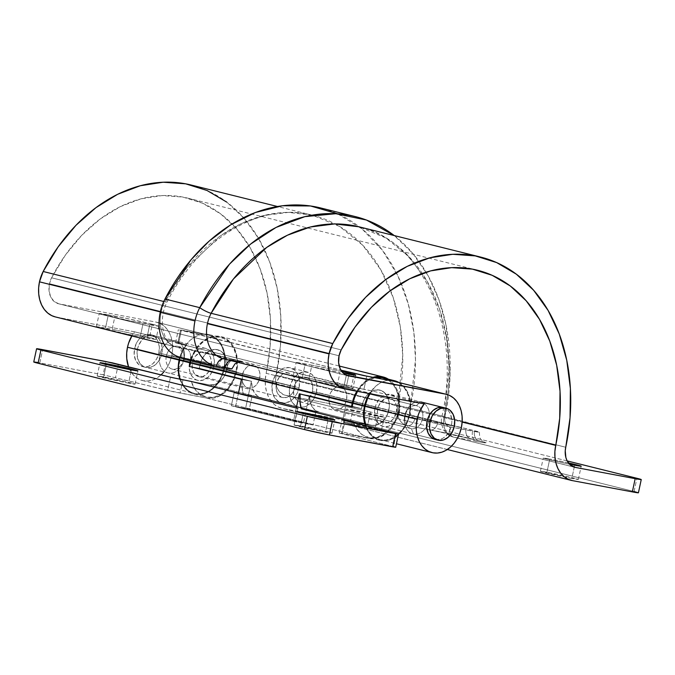 <?xml version="1.0" encoding="UTF-8"?>
<svg xmlns="http://www.w3.org/2000/svg" width="675" height="675" viewBox="0 0 675 675"><rect width="100%" height="100%" fill="white"/><g stroke="black" fill="none" stroke-linecap="round" stroke-linejoin="round"><path stroke-width="0.51" stroke-dasharray="3.38 2.53" d="M300.577 425.95A19.406 0.557 12.1 0 0 294.055 424.98A19.406 0.557 12.1 0 0 305.108 427.874A19.406 0.557 12.1 0 0 325.477 432.152L328.32 418.913L325.477 432.152L294.098 424.955L321.486 430.346L331.847 433.004L325.477 432.152A19.406 0.557 12.1 0 0 331.999 433.114A19.406 0.557 12.1 0 0 320.946 430.228A19.406 0.557 12.1 0 0 300.577 425.95L303.235 413.539L300.577 425.95M103.663 376.937A19.406 0.557 12.1 0 0 97.141 375.975A19.406 0.557 12.1 0 0 108.194 378.861A19.406 0.557 12.1 0 0 128.562 383.138L131.397 369.908L128.562 383.138L97.183 375.95L124.571 381.341L134.932 383.999L128.562 383.138A19.406 0.557 12.1 0 0 135.084 384.109A19.406 0.557 12.1 0 0 124.031 381.215A19.406 0.557 12.1 0 0 103.663 376.937L106.321 364.534L103.663 376.937M33.75 361.977A18.048 0.523 12.1 0 1 39.817 362.88L42.652 349.65L39.817 362.88L103.072 374.768L105.907 361.538L103.072 374.768L37.437 362.441M206.727 398.132A31.59 23.692 104 0 0 236.495 372.313A31.59 23.692 104 0 0 220.97 336.606A31.59 23.692 104 0 0 190.789 359.918L192.966 354.105L197.648 346.461L203.681 340.613L210.541 337.061L217.645 336.099L224.378 337.829L230.167 342.09L232.546 345.068L236.005 352.384L237.516 360.982L236.942 370.119L234.343 379.004L229.93 386.885L224.092 393.078L217.325 397.035L213.773 398.073L206.727 398.132L173.686 391.821L103.072 374.768L167.645 390.428L170.48 377.198L167.645 390.428L206.727 398.132L368.896 438.488L206.727 398.132M356.813 391.238A31.59 23.692 -76 0 1 372.971 377.333L369.208 378.886L362.686 383.636L356.813 391.238M388.378 379.198A31.59 23.692 -76 0 1 397.651 416.315A31.59 23.692 -76 0 1 368.896 438.488L342.259 433.485L372.381 438.801L379.493 437.4L386.26 433.434L389.323 430.591L392.099 427.25L396.512 419.369L399.111 410.476L399.684 401.338L399.187 396.925L396.672 388.884L392.335 382.455L388.378 379.198M293.465 421.141L235.55 406.721L238.368 393.567L235.55 406.721L245.531 408.603L251.395 381.257L199.268 368.28L200.028 364.753L362.197 405.118A18.048 13.542 -76 0 1 379.873 390.099A18.048 13.542 -76 0 1 388.741 410.501A18.048 13.542 -76 0 1 371.731 425.258L353.422 421.816L371.731 425.258L209.562 384.902L371.731 425.258L375.756 425.225L379.763 423.672L383.408 420.744L386.37 416.677L388.395 411.834L389.306 406.628L389.036 401.507L387.602 396.908L385.121 393.238L381.822 390.8L377.975 389.812L373.908 390.361L369.984 392.394L366.542 395.736L363.867 400.098L361.437 408.645L309.31 395.668L303.455 423.014L245.531 408.603L251.395 381.257L241.414 379.375L251.395 381.257L199.268 368.28L200.028 364.753L362.197 405.118L361.437 408.645L352.274 406.924L361.437 408.645L309.31 395.668L303.455 423.014L293.465 421.141L296.283 407.987L293.465 421.141L303.455 423.014L245.531 408.603L235.55 406.721L293.465 421.141M191.253 381.459L209.562 384.902A18.048 13.542 104 0 0 226.572 370.145A18.048 13.542 104 0 0 217.704 349.743A18.048 13.542 104 0 0 200.028 364.753L201.698 359.741L204.373 355.371L207.824 352.029L211.739 350.004L215.806 349.456L219.653 350.443L222.961 352.882L225.433 356.552L226.868 361.15L227.146 366.272L226.226 371.478L224.201 376.321L221.24 380.379L217.595 383.316L213.595 384.868L209.562 384.902L191.253 381.459L209.562 384.902L214.945 384.514L220.084 381.502L222.32 379.139L225.669 373.157L226.665 369.757A18.048 13.542 104 0 0 217.704 349.743A18.048 13.542 104 0 0 200.028 364.753L272.422 382.776A18.048 13.542 -76 0 1 290.098 367.757A18.048 13.542 -76 0 1 299.059 387.779L226.665 369.757L227.095 362.821L225.433 356.552L221.932 351.92L217.131 349.616L211.739 350.004L206.601 353.017L202.492 358.197L200.028 364.753A18.048 13.542 104 0 0 199.538 368.331L190.105 366.559A30.687 23.018 -76 0 1 190.704 362.998A30.687 23.018 -76 0 1 220.759 337.483A30.687 23.018 -76 0 1 235.98 371.512L224.395 368.626A30.687 23.018 104 0 0 209.174 334.598A30.687 23.018 104 0 0 179.862 357.193L183.305 348.967L186.511 344.174L190.299 340.158L194.527 337.07L199.041 335.036L203.648 334.133L208.187 334.387L212.482 335.787L216.363 338.293L219.687 341.803L222.311 346.174L224.159 351.253L225.138 356.83L225.222 362.694L224.395 368.626L235.98 371.512L232.892 380.565L227.88 388.327L221.451 394.014L214.228 397.094L206.921 397.246L200.239 394.47L194.847 389.028L191.253 381.459A30.687 23.018 -76 0 0 205.934 397.035A30.687 23.018 -76 0 0 235.98 371.512L236.798 365.58L236.722 359.707L235.744 354.13L233.896 349.059L231.272 344.68L227.948 341.179L224.066 338.673L219.772 337.264L215.232 337.011L210.625 337.922L206.111 339.955L201.884 343.043L198.096 347.06L194.889 351.852L192.4 357.235L190.704 362.998L190.046 362.838L190.704 362.998A30.687 23.018 -76 0 0 190.105 366.559L199.538 368.331L251.665 381.308A18.048 13.542 104 0 0 261.107 397.744A18.048 13.542 104 0 0 261.689 397.87L209.562 384.902A18.048 13.542 104 0 0 226.665 369.757L299.059 387.779A18.048 13.542 -76 0 1 281.382 402.789A18.048 13.542 -76 0 1 272.422 382.776L200.028 364.753A18.048 13.542 104 0 0 199.538 368.331L251.665 381.308L242.232 379.536L190.105 366.559L242.232 379.536L242.047 387.205L243.38 394.428A30.687 23.018 -76 0 1 242.232 379.536L251.665 381.308L252.121 387.214L254.121 392.31L257.437 396.006L261.689 397.87L209.562 384.902L191.253 381.459M304.197 409.565L315.841 411.758L252.138 395.896L238.418 393.323L252.138 395.896L249.294 409.134L313.006 424.988L295.026 421.605L231.323 405.751L249.294 409.134L231.323 405.751L234.157 392.521L231.323 405.751L295.026 421.605L313.006 424.988L249.294 409.134L252.138 395.896L315.841 411.758L313.006 424.988L315.841 411.758L304.197 409.565M395.668 447.297L395.229 447.103M393.517 446.648L339.297 433.088L342.259 433.485L345.018 420.635L342.259 433.485L339.23 433.038L393.517 446.648L396.352 433.417L393.517 446.648L395.685 447.289M118.353 364.23L115.518 377.46L118.353 364.23M189.287 366.407L199.268 368.28L189.287 366.407M182.933 379.89L180.09 393.12L182.933 379.89M344.233 420.441L341.398 433.671L344.233 420.441M299.329 393.795L309.31 395.668L299.329 393.795M297.869 408.375L295.026 421.605L297.869 408.375M180.394 357.337A40.61 30.468 104 0 0 181.693 357.615L216.439 366.263L181.693 357.615L190.257 359.227L181.693 357.615A9.028 5.965 -79.4 0 0 177.795 347.355A31.59 23.692 -76 0 1 176.782 347.136A31.59 23.692 -76 0 1 161.106 312.103L160.321 311.909L161.106 312.103A31.59 23.692 -76 0 1 164.801 301.767A171.475 128.63 -76 0 1 312.677 215.274A171.475 128.63 -76 0 1 397.769 405.447L276.142 375.182A171.475 128.63 104 0 0 191.05 185.001M152.322 324.219A27.076 0.785 -167.9 0 1 158.819 326.135A27.076 0.785 -167.9 0 1 149.723 324.785L146.888 338.023A27.076 0.785 12.1 0 0 155.984 339.373A27.076 0.785 12.1 0 0 149.487 337.449L152.322 324.219L123.938 317.908L99.276 313.504L129.035 320.718L158.608 325.991L152.322 324.219L149.487 337.449L155.917 339.407L126.2 333.956L96.441 326.734L121.103 331.138L149.487 337.449A27.076 0.785 12.1 0 0 112.134 329.366L114.969 316.136A27.076 0.785 -167.9 0 1 152.322 324.219M346.402 386.454L349.026 374.237L346.402 386.454L352.839 388.412L343.803 387.028A27.076 0.785 12.1 0 0 352.898 388.378A27.076 0.785 12.1 0 0 346.402 386.454A27.076 0.785 12.1 0 0 309.049 378.38L346.402 386.454M346.638 373.798L343.803 387.028L337.146 385.779L307.96 379.637L293.355 375.739L309.049 378.38L311.892 365.15L296.198 362.509L310.804 366.407L339.981 372.541A27.076 0.785 -167.9 0 1 311.555 366.576A27.076 0.785 -167.9 0 1 296.131 362.543A27.076 0.785 -167.9 0 1 305.227 363.892L302.392 377.131A27.076 0.785 12.1 0 0 293.296 375.773A27.076 0.785 12.1 0 0 308.72 379.814A27.076 0.785 12.1 0 0 337.146 385.779L339.981 372.541L337.146 385.779L343.803 387.028L346.638 373.798M546.927 472.255A19.406 0.557 12.1 0 0 540.405 471.285A19.406 0.557 12.1 0 0 551.467 474.179A19.406 0.557 12.1 0 0 571.835 478.448L574.67 465.218L571.835 478.448L540.456 471.26L567.844 476.651L578.205 479.309L571.835 478.448A19.406 0.557 12.1 0 0 578.357 479.419A19.406 0.557 12.1 0 0 567.304 476.525A19.406 0.557 12.1 0 0 546.927 472.255L549.762 459.017L546.927 472.255M569.506 464.206A19.406 0.557 -167.9 0 1 543.248 458.055A19.406 0.557 -167.9 0 1 549.762 459.017L543.915 458.047L545.746 458.873L569.506 464.206M350.013 423.242A19.406 0.557 12.1 0 0 343.491 422.272A19.406 0.557 12.1 0 0 354.544 425.166A19.406 0.557 12.1 0 0 374.92 429.443L377.755 416.213A19.406 0.557 -167.9 0 1 357.379 411.936A19.406 0.557 -167.9 0 1 346.326 409.042A19.406 0.557 -167.9 0 1 352.848 410.012L350.013 423.242L381.392 430.439L364.863 427.427L343.642 422.381L350.013 423.242L352.848 410.012L346.376 409.016L363.985 413.404L384.227 417.209L352.848 410.012A19.406 0.557 -167.9 0 1 373.216 414.29A19.406 0.557 -167.9 0 1 384.277 417.175A19.406 0.557 -167.9 0 1 377.755 416.213L374.92 429.443A19.406 0.557 12.1 0 0 381.434 430.414A19.406 0.557 12.1 0 0 370.381 427.52A19.406 0.557 12.1 0 0 350.013 423.242M161.089 374.861L156.71 378.101L152.297 380.093L147.791 380.978L143.345 380.734L139.151 379.358L135.354 376.903L132.106 373.477L128.52 366.761A30.012 22.511 104 0 0 142.391 380.523A30.012 22.511 104 0 0 171.771 355.565L172.572 349.76L172.496 344.022L171.534 338.563L169.737 333.602L167.164 329.324L163.915 325.898L160.118 323.443L155.925 322.068L59.003 303.86L347.439 375.646L59.003 303.86L54.194 301.556L50.692 296.916L49.039 290.655L49.469 283.711L339.052 355.784L49.469 283.711L51.578 277.805A18.048 13.542 104 0 0 49.469 283.711A18.048 13.542 104 0 0 58.43 303.733A18.048 13.542 104 0 0 59.003 303.86L155.925 322.068L208.052 335.045A30.012 22.511 -76 0 1 209.005 335.256A30.012 22.511 -76 0 1 223.898 368.533L171.771 355.565A30.012 22.511 104 0 0 156.887 322.279A30.012 22.511 104 0 0 155.925 322.068L208.052 335.045L179.55 329.974L340.875 370.128L181.415 330.041L178.58 343.271L186.705 344.798L134.578 331.822L56.168 317.09L177.795 347.355L227.07 357.775L242.544 362.011L224.125 358.889L345.752 389.154L224.125 358.889L232.689 360.501A29.514 0.852 12.1 0 0 235.524 359.876L227.07 357.775A9.028 6.767 104 0 0 222.953 358.627A9.028 6.767 -76 0 1 227.07 357.775A29.514 0.852 12.1 0 0 186.359 348.967A9.028 5.965 100.6 0 1 190.257 359.227A20.486 0.591 -167.9 0 1 218.523 365.344L190.257 359.227A9.028 5.965 -79.4 0 0 186.359 348.967L177.795 347.355A9.028 5.965 100.6 0 1 181.693 357.615M447.331 449.525L281.829 408.333A31.59 23.692 104 0 1 266.152 373.3L462.147 422.077L266.152 373.3A157.942 118.471 104 0 0 187.777 198.138A157.942 118.471 104 0 0 51.578 277.805L341.162 349.878L51.578 277.805L65.407 255.066L81.793 235.254L100.237 218.962L120.184 206.693L141.016 198.821L162.118 195.573L182.832 197.058L202.551 203.226L220.657 213.891L236.604 228.724L249.919 247.286L260.187 269.004L267.098 293.228L270.447 319.216L270.127 346.182L265.309 379.409L265.393 385.45L266.406 391.188L268.304 396.411L271.012 400.916L274.43 404.527L278.421 407.109L282.842 408.552L342.765 419.816L345.6 406.586L285.677 395.322L407.303 425.596A18.048 13.542 -76 0 1 406.721 425.469A18.048 13.542 -76 0 1 397.769 405.447L276.142 375.182A18.048 13.542 104 0 0 285.103 395.196A18.048 13.542 104 0 0 285.677 395.322L283.154 394.495L278.918 390.96L277.366 388.387L275.712 382.118L275.662 378.667L280.454 345.735L280.8 316.457L277.172 288.242L269.663 261.942L258.517 238.359L244.063 218.211L226.741 202.103M223.113 358.67A31.59 23.692 104 0 0 224.125 358.889A9.028 5.965 100.6 0 0 223.898 358.838A9.028 5.965 100.6 0 0 223.754 358.813M213.916 366.66A16.47 12.353 -76 0 1 197.783 380.354A16.47 12.353 -76 0 1 189.607 362.087L137.489 349.118A16.47 12.353 104 0 0 145.657 367.386A16.47 12.353 104 0 0 161.789 353.683L213.916 366.66L161.789 353.683A16.47 12.353 104 0 0 153.613 335.416A16.47 12.353 104 0 0 137.489 349.118L189.607 362.087A16.47 12.353 -76 0 1 205.74 348.393A16.47 12.353 -76 0 1 213.916 366.66L211.663 372.642L207.917 377.376L203.226 380.118L198.307 380.472L196.003 379.721L192.139 376.49L189.743 371.419L189.169 365.276L190.519 358.99L193.573 353.531L197.876 349.718L202.778 348.14L205.208 348.275L209.596 350.376L212.794 354.603L214.312 360.323L213.916 366.66M391.07 394.521L443.197 407.489A16.47 12.353 -76 0 1 451.373 425.756L399.246 412.779A16.47 12.353 104 0 0 391.07 394.521A16.47 12.353 104 0 0 374.946 408.215L427.073 421.192L374.946 408.215A16.47 12.353 104 0 0 383.122 426.482A16.47 12.353 104 0 0 399.246 412.779L451.373 425.756A16.47 12.353 -76 0 1 436.717 439.695M163.915 371.925L167.687 366.466L170.125 361.201L171.771 355.565L223.898 368.533A30.012 22.511 -76 0 1 194.518 393.491A30.012 22.511 -76 0 1 179.626 360.214L179.128 360.087L179.626 360.214A30.012 22.511 -76 0 1 186.705 344.798L134.578 331.822A30.012 22.511 104 0 0 131.811 335.948L134.578 331.822L56.168 317.09L177.795 347.355A31.59 23.692 -76 0 1 176.597 347.093A31.59 23.692 -76 0 1 161.106 312.103A31.59 23.692 -76 0 1 164.801 301.767L163.772 301.506L164.801 301.767A9.028 1.806 -152.6 0 0 167.214 301.7A9.028 1.806 -152.6 0 0 164.987 299A9.028 1.806 27.4 0 1 167.214 301.7A9.028 1.806 27.4 0 1 164.801 301.767L187.144 267.41L220.379 235.879L241.118 223.67L264.043 215.468L288.293 212.397L312.677 215.274L339.576 226.454L362.779 245.278L380.877 269.907L393.314 297.953L400.343 327.08L402.747 355.43L397.769 405.447L410.214 408.139A9.028 6.767 104 0 0 414.695 418.154A9.028 6.767 104 0 0 414.982 418.213L466.087 428.617L478.752 432.177L449.736 426.862L414.982 418.213L449.736 426.862A9.028 6.767 -76 0 1 449.449 426.802A9.028 6.767 -76 0 1 444.968 416.787L410.214 408.139A180.503 135.397 104 0 0 320.65 207.959M398.486 434.025L394.166 437.197L389.762 439.189L385.248 440.075L380.81 439.83L376.608 438.455L372.811 436.008L369.571 432.574L365.977 425.858A30.012 22.511 104 0 0 379.848 439.619A30.012 22.511 104 0 0 409.236 414.661L461.362 427.629L409.236 414.661A30.012 22.511 104 0 0 394.343 381.383M55.156 316.87A31.59 23.692 104 0 0 56.168 317.09L55.232 316.887M369.681 394.352L372.043 390.926L424.17 403.895L372.043 390.926L352.721 387.011L175.568 342.807L186.705 344.798L184.343 348.224L180.765 356.012L178.824 366.019L178.9 371.756L179.862 377.207L181.659 382.168L184.233 386.446L187.481 389.88L191.278 392.327L195.472 393.702L199.91 393.955L204.424 393.061L208.837 391.07L212.971 388.058L216.675 384.126L219.805 379.443L222.244 374.178L223.898 368.533L224.699 362.737L224.623 356.991L223.661 351.54L221.864 346.579L219.291 342.301L216.042 338.867L212.245 336.42L208.052 335.045L181.415 330.041L178.58 343.271L175.551 342.824L177.711 343.457L180.546 330.227L177.711 343.457L363.918 389.399L366.753 376.161L363.918 389.399L372.043 390.926A30.012 22.511 104 0 0 370.06 393.727M341.736 371.436L311.892 365.15A27.076 0.785 -167.9 0 1 341.736 371.436M442.673 407.371L420.373 401.827L416.34 405.7A11.737 8.8 104 0 0 405.228 415.538A11.737 8.8 104 0 0 411.421 428.633L413.471 434.025A16.47 12.353 -76 0 1 404.772 415.64A16.47 12.353 -76 0 1 420.373 401.827L444.977 408.13L448.841 411.353L450.25 413.707L451.769 419.42L451.811 422.575L451.373 425.756L449.128 431.747L445.373 436.472L443.104 438.126L440.682 439.222L435.772 439.568M137.489 349.118L138.392 346.022L141.446 340.554L145.758 336.749L150.652 335.163L155.393 336.057L159.258 339.289L161.654 344.36L162.228 350.502L160.878 356.78L157.823 362.247L153.52 366.052L148.618 367.639L143.885 366.744L140.012 363.521L137.616 358.442L137.042 352.299L137.489 349.118M337.635 213.815L362.112 229.011L382.497 250.358L397.938 276.024L408.265 303.969L413.868 332.345L415.479 359.716L410.214 408.139L397.769 405.447A18.048 13.542 104 0 0 406.721 425.469A18.048 13.542 104 0 0 407.303 425.596A9.028 5.965 -79.4 0 0 407.523 425.638A9.028 5.965 -79.4 0 0 414.982 418.213A9.028 6.767 -76 0 1 410.214 408.139L444.968 416.787A9.028 6.767 104 0 0 449.736 426.862A9.028 5.965 -79.4 0 0 453.634 437.122L574.113 467.108L453.634 437.122A18.048 13.542 -76 0 1 453.06 436.995A18.048 13.542 -76 0 1 444.099 416.981L441.931 416.34L444.968 416.787L450.141 374.186L446.04 325.223L439.02 299.978L428.077 275.687L413.066 253.741L394.242 235.575A180.503 135.397 -76 0 1 444.968 416.787L565.726 447.247L444.099 416.981A171.475 128.63 104 0 0 359.007 226.8L385.906 237.988L409.109 256.812L427.207 281.433L439.644 309.479L446.673 338.605L449.077 366.955L444.099 416.981A18.048 13.542 104 0 0 453.06 436.995A18.048 13.542 104 0 0 453.634 437.122L483.359 442.623L486.16 442.724L479.309 440.792L445.424 432.953L407.303 425.596L285.677 395.322L348.418 407.126L370.499 411.969L367.664 425.199L345.583 420.356L282.842 408.552L572.425 480.625L282.842 408.552A31.59 23.692 104 0 1 281.829 408.333M634.078 491.51L367.664 425.199L634.078 491.51L636.922 478.28L634.078 491.51A18.048 0.523 12.1 0 1 638.415 492.792M567.177 460.924L370.499 411.969L567.177 460.924M568.409 462.907L549.762 459.017A19.406 0.557 -167.9 0 1 568.409 462.907M354.299 373.469L351.464 386.699L354.299 373.469M394.419 381.4L397.583 382.548L401.38 384.995L404.62 388.429L407.194 392.707L408.999 397.668L409.953 403.118L410.037 408.856L409.236 414.661L407.582 420.306L405.143 425.571L401.38 431.03M399.246 412.779L399.642 406.451L398.132 400.731L394.934 396.503L390.547 394.402L385.636 394.757L380.945 397.499L378.911 399.659L375.848 405.118L374.507 411.404L375.072 417.547L376.059 420.272L379.257 424.499L383.645 426.6L388.555 426.246L393.247 423.495L397.001 418.77L399.246 412.779M302.392 377.131L305.227 363.892L311.892 365.15L309.049 378.38L302.392 377.131M105.477 328.118A27.076 0.785 12.1 0 0 96.382 326.767A27.076 0.785 12.1 0 0 111.805 330.801A27.076 0.785 12.1 0 0 140.223 336.766L143.066 323.536A27.076 0.785 -167.9 0 1 114.64 317.571A27.076 0.785 -167.9 0 1 99.217 313.538A27.076 0.785 -167.9 0 1 108.312 314.887L105.477 328.118L108.312 314.887L114.969 316.136L112.134 329.366L105.477 328.118M146.888 338.023L149.723 324.785L143.066 323.536L140.223 336.766L146.888 338.023M370.499 411.969L367.664 425.199A18.048 0.523 12.1 0 0 342.765 419.816L345.6 406.586A18.048 0.523 -167.9 0 1 370.499 411.969M231.846 368.93L218.523 365.344L226.977 367.445A9.028 6.767 -76 0 1 235.524 359.876A9.028 6.767 104 0 0 226.977 367.445A20.486 0.591 -167.9 0 1 231.896 368.904M222.674 358.805A9.028 6.767 104 0 0 218.523 365.344A9.028 6.767 -76 0 1 222.674 358.805M230.614 360.534A9.028 5.965 100.6 0 1 232.445 360.442A9.028 5.965 -79.4 0 0 230.614 360.534M232.689 360.501A9.028 5.965 -79.4 0 0 232.47 360.45L223.898 358.838M453.634 437.122A9.028 5.965 100.6 0 1 449.736 426.862L472.576 431.156A9.028 5.965 -79.4 0 0 476.474 441.416L453.634 437.122M414.982 418.213A9.028 5.965 100.6 0 1 407.523 425.638A9.028 5.965 100.6 0 1 407.303 425.596L430.135 429.882A9.028 5.965 -79.4 0 0 430.363 429.933A9.028 5.965 -79.4 0 0 437.822 422.508L414.982 418.213M430.135 429.882A29.514 0.852 -167.9 0 1 470.855 438.691L479.309 440.792A29.514 0.852 -167.9 0 1 476.474 441.416A9.028 5.965 100.6 0 1 472.576 431.156A20.486 0.591 12.1 0 0 479.452 432.177A20.486 0.591 12.1 0 0 474.542 430.726A9.028 6.767 104 0 0 478.988 440.724A9.028 6.767 -76 0 1 474.542 430.726L466.087 428.617A20.486 0.591 12.1 0 0 437.822 422.508A9.028 5.965 100.6 0 1 430.388 429.941M470.534 438.623A9.028 6.767 -76 0 1 466.087 428.617A9.028 6.767 104 0 0 470.559 438.623A9.028 6.767 104 0 0 470.855 438.691M479.309 440.792A9.028 6.767 -76 0 1 479.014 440.733L430.363 429.933L406.721 425.469L285.103 395.196M184.089 359.235L183.634 359.336A11.737 8.8 -76 0 1 172.513 369.174A11.737 8.8 -76 0 1 166.32 356.079L159.781 354.67A16.47 12.353 104 0 0 168.48 373.047A16.47 12.353 104 0 0 184.089 359.235A16.47 12.353 -76 0 1 167.957 372.938A16.47 12.353 -76 0 1 159.781 354.67L134.587 348.393A16.47 12.353 104 0 0 142.762 366.66A16.47 12.353 104 0 0 158.895 352.966L184.089 359.235L158.895 352.966L159.292 346.629L157.773 340.909L156.364 338.563L152.499 335.34L147.757 334.446L142.855 336.023L138.552 339.837L136.831 342.411L134.587 348.393L134.19 354.729L135.709 360.45L138.898 364.677L143.286 366.778L148.205 366.424L152.896 363.682L156.642 358.948L158.895 352.966A16.47 12.353 104 0 0 150.719 334.699A16.47 12.353 104 0 0 134.587 348.393L159.781 354.67A16.47 12.353 -76 0 1 175.913 340.968A16.47 12.353 -76 0 1 184.089 359.235A16.47 12.353 104 0 0 175.382 340.85A16.47 12.353 104 0 0 159.781 354.67L166.32 356.079A11.737 8.8 104 0 0 172.142 369.09A11.737 8.8 104 0 0 183.634 359.336L259.647 378.253A11.737 8.8 -76 0 1 248.155 388.015A11.737 8.8 -76 0 1 242.333 374.996L166.32 356.079L242.333 374.996A11.737 8.8 -76 0 1 253.825 365.243A11.737 8.8 -76 0 1 259.647 378.253L183.634 359.336A11.737 8.8 104 0 0 177.812 346.326A11.737 8.8 104 0 0 166.32 356.079A11.737 8.8 -76 0 1 177.432 346.241A11.737 8.8 -76 0 1 183.634 359.336L184.089 359.235M242.333 374.996L243.937 370.735L246.611 367.369L249.953 365.411L253.446 365.158L256.576 366.652L257.842 367.993L259.554 371.604L259.959 375.983L258.998 380.455L256.821 384.353L253.758 387.062L250.265 388.192L246.89 387.56L244.139 385.256L242.426 381.645L242.333 374.996M416.34 405.7L340.327 386.783A11.737 8.8 104 0 0 329.265 396.368A11.737 8.8 104 0 0 335.036 409.632A11.737 8.8 104 0 0 335.407 409.717L411.421 428.633A11.737 8.8 -76 0 1 411.05 428.549A11.737 8.8 -76 0 1 405.278 415.294A11.737 8.8 -76 0 1 416.34 405.7A11.737 8.8 -76 0 1 416.711 405.785A11.737 8.8 -76 0 1 422.483 419.04A11.737 8.8 -76 0 1 411.421 428.633L335.407 409.717A11.737 8.8 104 0 0 346.469 400.123A11.737 8.8 104 0 0 340.698 386.859A11.737 8.8 104 0 0 340.327 386.783L416.34 405.7L420.373 401.827A16.47 12.353 104 0 0 404.848 415.285A16.47 12.353 104 0 0 412.948 433.907A16.47 12.353 104 0 0 413.471 434.025L438.666 440.294L413.471 434.025A16.47 12.353 104 0 0 428.996 420.559A16.47 12.353 104 0 0 420.896 401.937A16.47 12.353 104 0 0 420.373 401.827A16.47 12.353 -76 0 1 429.072 420.204A16.47 12.353 -76 0 1 413.471 434.025L411.421 428.633A11.737 8.8 104 0 0 422.542 418.795A11.737 8.8 104 0 0 416.34 405.7M335.407 409.717L338.909 409.463L342.25 407.506L344.925 404.139L346.52 399.878L346.807 395.364L345.727 391.289L343.448 388.277L340.327 386.783L336.825 387.028L333.484 388.986L330.809 392.352L329.214 396.622L328.927 401.136L330.007 405.202L332.286 408.223L335.407 409.717M295.059 387.028A12.631 9.475 -76 0 1 282.69 397.533A12.631 9.475 -76 0 1 276.421 383.527L192.443 362.618A12.631 9.475 104 0 0 198.712 376.633A12.631 9.475 104 0 0 211.081 366.128L295.059 387.028L211.081 366.128A12.631 9.475 104 0 0 204.812 352.114A12.631 9.475 104 0 0 192.443 362.618L276.421 383.527A12.631 9.475 -76 0 1 288.79 373.013A12.631 9.475 -76 0 1 295.059 387.028L295.363 382.168L294.207 377.781L291.752 374.532L290.157 373.503L286.521 372.819L282.766 374.034L279.458 376.954L277.113 381.147L276.083 385.965L276.522 390.682L278.362 394.571L281.323 397.043L283.095 397.626L286.858 397.356L290.461 395.246L293.338 391.618L295.059 387.028M219.063 381.704L222.708 374.397L224.395 368.626A30.687 23.018 104 0 1 194.349 394.149A30.687 23.018 104 0 1 179.904 379.299L183.836 386.944L187.161 390.454L191.042 392.96L195.328 394.369L199.876 394.622L204.483 393.711L208.988 391.677L213.224 388.589L218.253 382.911M211.081 366.128L209.36 370.718L206.482 374.347L202.88 376.456L199.117 376.726L195.75 375.114L193.295 371.866L192.105 365.065L193.134 360.248L195.48 356.054L200.644 352.291L204.407 352.021L207.773 353.632L210.229 356.881L211.385 361.268L211.081 366.128M238.444 393.204L261.689 397.87L238.444 393.204M299.059 387.779L296.595 394.335L292.486 399.516L289.997 401.33L284.631 403.068L279.433 402.089L275.198 398.554L272.565 392.993L271.941 386.26L273.417 379.375L276.767 373.393L281.483 369.217L284.141 368.018L289.524 367.63L294.334 369.934L297.835 374.566L299.489 380.835L299.059 387.779M300.147 393.947A30.687 23.018 104 0 0 300.147 393.998L309.58 395.719L361.707 408.696A18.048 13.542 -76 0 1 362.197 405.118L289.803 387.096A18.048 13.542 104 0 0 298.755 407.118A18.048 13.542 104 0 0 316.432 392.099L388.825 410.122A18.048 13.542 -76 0 1 371.731 425.258L319.604 412.282A18.048 13.542 -76 0 1 319.03 412.163A18.048 13.542 -76 0 1 309.58 395.719L361.707 408.696A18.048 13.542 -76 0 1 362.197 405.118L363.192 401.718L366.542 395.736L368.769 393.373L373.908 390.361L379.291 389.973L381.822 390.8L386.058 394.335L387.602 396.908L389.264 403.177L389.306 406.628L387.838 413.513L386.37 416.677L382.252 421.858L379.763 423.672L374.397 425.41L371.731 425.258L353.422 421.816L371.731 425.258L319.604 412.282L301.295 408.848L319.604 412.282L315.352 410.425L312.036 406.73L310.036 401.625L309.58 395.719L300.147 393.947L352.274 406.924L361.707 408.696L352.274 406.924L300.147 393.947M409.733 414.754A30.687 23.018 -76 0 1 379.688 440.277A30.687 23.018 -76 0 1 365.327 425.697L369.174 433.072L372.49 436.582L376.372 439.087L380.666 440.488L385.206 440.741L389.821 439.838L394.327 437.797L398.554 434.717L402.342 430.701L405.548 425.908L408.046 420.525L409.733 414.754L398.149 411.868L409.733 414.754L410.552 408.822L410.468 402.95L409.489 397.373L407.649 392.302L405.017 387.931L399.009 382.539A30.687 23.018 -76 0 1 409.733 414.754M382.919 377.84A30.687 23.018 104 0 1 398.149 411.868L395.052 420.93L390.049 428.684L383.619 434.379L376.397 437.451L369.09 437.611L362.407 434.827L357.007 429.393L353.742 422.812A30.687 23.018 104 0 0 368.103 437.392A30.687 23.018 104 0 0 398.149 411.868L398.967 405.937L398.891 400.073L397.904 394.495L396.065 389.416L393.432 385.045L390.116 381.535L386.235 379.029M312.441 391.348A12.631 9.475 104 0 0 306.172 377.342A12.631 9.475 104 0 0 293.794 387.847L377.772 408.746A12.631 9.475 -76 0 1 390.15 398.242A12.631 9.475 -76 0 1 396.419 412.248L312.441 391.348L396.419 412.248A12.631 9.475 -76 0 1 384.041 422.761A12.631 9.475 -76 0 1 377.772 408.746L293.794 387.847A12.631 9.475 104 0 0 300.063 401.861A12.631 9.475 104 0 0 312.441 391.348L309.395 397.913L306.096 400.84L302.341 402.055L298.704 401.372L295.734 398.891L293.895 395.002L293.456 390.293L294.494 385.476L296.84 381.282L300.139 378.354L301.995 377.519L305.767 377.249L309.133 378.861L311.58 382.109L312.744 386.488L312.441 391.348M374.962 377.705L368.28 380.32L364.053 383.4L357.539 391.373A30.687 23.018 104 0 1 374.962 377.705M362.197 405.118A18.048 13.542 -76 0 1 379.873 390.099A18.048 13.542 -76 0 1 388.825 410.122L316.432 392.099A18.048 13.542 104 0 0 307.479 372.085A18.048 13.542 104 0 0 289.803 387.096L362.197 405.118M388.657 380.278A30.687 23.018 -76 0 0 369.512 393.626L375.637 386.286L379.865 383.198L384.37 381.164L388.986 380.253M396.419 412.248L396.723 407.396L395.558 403.009L393.112 399.76L389.745 398.149L385.973 398.419L380.818 402.182L378.473 406.375L377.435 411.193L377.873 415.901L379.713 419.791L382.683 422.272L386.319 422.955L390.074 421.74L393.373 418.821L396.419 412.248M316.432 392.099L316.862 385.163L315.208 378.894L311.707 374.262L309.42 372.786L304.231 371.807L298.865 373.537L294.148 377.713L290.79 383.704L289.313 390.589L289.946 397.322L292.57 402.874L296.806 406.418L299.337 407.244L304.72 406.856L309.859 403.844L313.968 398.663L316.432 392.099M294.055 424.98L296.89 411.75M97.141 375.975L99.976 362.745M220.97 336.606L339.204 366.027M307.479 372.085L290.098 367.757M135.084 384.109L137.919 370.879M331.999 433.114L334.834 419.884M339.23 433.038L342.065 419.799M158.819 326.135L155.984 339.373M355.733 375.148L352.898 388.378M540.405 471.285L543.248 458.055M343.491 422.272L346.326 409.042M197.783 380.354L145.657 367.386M435.24 439.459L383.122 426.482M156.887 322.279L209.005 335.256M142.391 380.523L194.518 393.491M379.848 439.619L396.444 443.753M163.991 343.955L176.782 347.136C162.776 344.073 157.722 319.756 167.214 301.708C199.64 237.288 262.119 201.386 312.677 215.274L277.442 206.499M205.74 348.393L153.613 335.416M348.013 375.798L58.43 303.733M187.777 198.138L477.368 270.211M359.007 226.8C421.715 239.794 462.367 328.784 441.931 416.34C439.636 423.773 444.15 434.945 453.06 436.995L574.687 467.269M381.434 430.414L384.277 417.175M578.357 479.419L581.192 466.189M293.296 375.773L296.131 362.543M96.382 326.767L99.217 313.538M414.695 418.154L449.449 426.802M237.71 362.298L240.739 361.834L232.47 360.45M479.452 432.177C479.436 440.311 481.427 439.147 482.22 440.733L484.625 442.252L479.014 440.733M175.551 342.824L178.386 329.586M172.142 369.09L248.155 388.015M142.762 366.66L167.957 372.938M150.719 334.699L175.913 340.968M177.812 346.326L253.825 365.243M411.05 428.549L335.036 409.632M435.198 439.442L412.948 433.907M416.711 405.785L340.698 386.859M209.174 334.598L220.759 337.483M282.69 397.533L198.712 376.633M288.79 373.013L204.812 352.114M194.349 394.149L205.934 397.035M261.107 397.744L281.382 402.789M379.688 440.277L368.103 437.392M306.172 377.342L390.15 398.242M319.03 412.163L298.755 407.118M300.063 401.861L384.041 422.761"/><path stroke-width="1.01" d="M303.413 412.72L303.235 413.539L303.413 412.72L296.941 411.725L301.548 413.125L328.32 418.913A19.406 0.557 -167.9 0 1 307.943 414.644A19.406 0.557 -167.9 0 1 296.89 411.75A19.406 0.557 -167.9 0 1 303.413 412.72A19.406 0.557 -167.9 0 1 323.781 416.99A19.406 0.557 -167.9 0 1 334.834 419.884A19.406 0.557 -167.9 0 1 328.32 418.913L334.792 419.909L330.176 418.508L303.413 412.72M106.498 363.707L106.321 364.534L106.498 363.707L100.018 362.711L104.633 364.12L131.397 369.908A19.406 0.557 -167.9 0 1 111.029 365.631A19.406 0.557 -167.9 0 1 99.976 362.745A19.406 0.557 -167.9 0 1 106.498 363.707A19.406 0.557 -167.9 0 1 126.866 367.985A19.406 0.557 -167.9 0 1 137.919 370.879A19.406 0.557 -167.9 0 1 131.397 369.908L137.877 370.904L133.262 369.503L106.498 363.707M398.52 434.059L395.685 447.289L392.656 446.833L395.491 433.603L398.52 434.059L342.065 419.799L353.422 421.816L343.229 420.188L398.452 434.008L329.417 421.175L307.336 416.332L304.501 429.562L326.582 434.405L392.656 446.833L395.491 433.603L332.235 421.715L329.4 434.945L395.618 447.238M105.907 361.538L42.652 349.65L112.312 362.838L171.737 377.502L191.253 381.459L170.48 377.198L105.907 361.538M190.038 362.88L352.207 403.237A31.59 23.692 -76 0 1 356.813 391.238L353.43 398.756L351.456 406.763L299.329 393.795L296.283 407.987L299.329 393.795L351.456 406.763L352.207 403.237L190.038 362.88L189.287 366.407L190.038 362.88A31.59 23.692 104 0 1 190.789 359.918L190.038 362.88M372.971 377.333A31.59 23.692 -76 0 1 383.138 376.962A31.59 23.692 -76 0 1 388.378 379.198L383.265 376.996L379.814 376.464L372.71 377.418M238.368 393.567L241.414 379.375L189.287 366.407L241.414 379.375L238.368 393.567M307.336 416.332L40.922 350.03L36.627 348.722L42.652 349.65A18.048 0.523 -167.9 0 0 36.585 348.747A18.048 0.523 -167.9 0 0 40.922 350.03L307.336 416.332L304.501 429.562L38.078 363.26L40.922 350.03L38.078 363.26L304.501 429.562A18.048 0.523 12.1 0 0 329.4 434.945L332.235 421.715A18.048 0.523 -167.9 0 1 307.336 416.332M297.869 408.375L234.157 392.521L297.869 408.375M238.418 393.323L234.157 392.521L238.418 393.323M37.437 362.441L33.792 361.952L38.078 363.26A18.048 0.523 12.1 0 1 33.75 361.977L36.585 348.747M395.229 447.103L393.517 446.648M352.274 406.924L351.456 406.763L352.274 406.924A30.687 23.018 104 0 1 352.873 403.363A30.687 23.018 104 0 0 352.274 406.924M355.396 216.608L320.65 207.959A180.503 135.397 104 0 0 164.987 299A40.61 30.468 104 0 0 160.237 312.297A40.61 30.468 104 0 0 180.394 357.337L215.148 365.985A40.61 30.468 -76 0 1 194.991 320.946L160.237 312.297L194.991 320.946A40.61 30.468 -76 0 1 199.741 307.648A180.503 135.397 -76 0 1 355.396 216.608A180.503 135.397 -76 0 1 394.242 235.575L366.424 220.025L335.829 213.713L304.957 216.624L276.05 227.441L250.644 244.046L229.483 264.17L199.741 307.648L164.987 299L199.741 307.648A9.028 1.806 -152.6 0 0 211.132 313.293L332.758 343.567L329.062 353.902L207.444 323.637A31.59 23.692 104 0 0 223.113 358.67L344.739 388.935A31.59 23.692 -76 0 1 329.062 353.902L328.219 360.011L328.303 366.052L329.316 371.798L331.214 377.021L333.923 381.518L337.34 385.13L341.331 387.712L345.752 389.154A31.59 23.692 -76 0 1 344.739 388.935M223.113 358.67L223.898 358.838A9.028 5.965 -79.4 0 0 216.439 366.263L225.011 367.875L216.439 366.263A40.61 30.468 -76 0 1 215.148 365.985M341.736 371.436A27.076 0.785 -167.9 0 1 349.237 373.224L349.026 374.237L349.237 373.224A27.076 0.785 -167.9 0 1 355.733 375.148A27.076 0.785 -167.9 0 1 346.638 373.798L355.523 374.996L341.069 371.284M574.67 465.218A19.406 0.557 -167.9 0 1 569.506 464.206L581.04 466.079L568.409 462.907A19.406 0.557 -167.9 0 1 581.192 466.189A19.406 0.557 -167.9 0 1 574.67 465.218M394.419 381.4L366.753 376.161L340.875 370.128L363.757 375.578L393.382 381.173L445.508 394.141A30.012 22.511 -76 0 1 446.47 394.352L394.343 381.383A30.012 22.511 104 0 0 393.382 381.173L445.508 394.141L346.064 375.098L343.777 373.629L340.276 368.989L338.622 362.728L339.052 355.784A18.048 13.542 -76 0 1 341.162 349.878L354.991 327.139L371.377 307.327L389.821 291.035L409.767 278.767L430.599 270.894L451.702 267.646L472.424 269.131L492.134 275.299L510.241 285.955L526.188 300.797L539.502 319.359L549.771 341.077L556.681 365.302L560.031 391.289L559.71 418.247L554.892 451.482L554.977 457.523L555.989 463.261L557.888 468.484L560.596 472.989L564.013 476.601L568.004 479.174L572.425 480.625L632.348 491.889L635.183 478.659L575.26 467.395L570.451 465.092L566.949 460.46L565.869 457.473L565.245 450.74L570.046 417.8L570.383 388.53L566.755 360.315L559.246 334.015L548.1 310.433L533.647 290.284L516.324 274.177L496.665 262.592L475.267 255.901L452.773 254.289L429.865 257.816L407.236 266.363L385.585 279.686L365.563 297.371L347.768 318.878L332.758 343.567A171.475 128.63 -76 0 1 480.634 257.074A171.475 128.63 -76 0 1 565.726 447.247A18.048 13.542 -76 0 0 574.687 467.269A18.048 13.542 -76 0 0 575.26 467.395L635.183 478.659L632.348 491.889L638.373 492.818L634.078 491.51M436.717 439.695A16.47 12.353 -76 0 1 435.24 439.459A16.47 12.353 -76 0 1 427.073 421.192A16.47 12.353 -76 0 1 443.197 407.489L443.163 407.481M132.224 335.247L128.638 343.035L127.499 347.237A30.012 22.511 104 0 0 128.52 366.761L126.773 358.779L126.697 353.042L127.499 347.237L179.128 360.087L127.499 347.237A30.012 22.511 104 0 1 131.811 335.948M446.47 394.352A30.012 22.511 -76 0 1 461.362 427.629A30.012 22.511 -76 0 1 431.975 452.596A30.012 22.511 -76 0 1 417.082 419.31L364.956 406.342A30.012 22.511 104 0 0 365.985 425.858L364.238 417.876L364.154 412.138L364.956 406.342L417.082 419.31A30.012 22.511 -76 0 1 424.17 403.895L419.808 411.083L418.222 415.108L416.281 425.115L416.357 430.852L417.319 436.312L419.116 441.273L421.689 445.551L424.938 448.976L428.735 451.423L432.937 452.798L437.375 453.052L441.88 452.166L446.293 450.174L450.428 447.154L454.132 443.23L457.27 438.539L459.709 433.274L461.362 427.629L462.164 421.833L462.08 416.095L461.118 410.636L459.321 405.675L456.747 401.397L453.499 397.972L449.71 395.516L445.508 394.141L348.587 375.924A18.048 13.542 -76 0 1 348.013 375.798A18.048 13.542 -76 0 1 339.052 355.784L341.162 349.878A157.942 118.471 -76 0 1 477.368 270.211A157.942 118.471 -76 0 1 555.736 445.373L462.147 422.077L555.736 445.373A31.59 23.692 -76 0 0 571.413 480.406L447.331 449.525M277.442 206.499L191.05 185.001A171.475 128.63 104 0 0 43.175 271.493A31.59 23.692 104 0 0 39.479 281.838L160.321 311.909L39.479 281.838A31.59 23.692 104 0 0 55.156 316.87L163.991 343.955M226.741 202.103L207.082 190.519L185.684 183.828L163.19 182.216L140.282 185.743L117.653 194.29L96.002 207.613L75.98 225.298L58.185 246.805L43.175 271.493L163.772 301.506L43.175 271.493L39.479 281.838L38.635 287.938L38.72 293.979L39.732 299.725L41.631 304.948L44.339 309.454L47.756 313.057L51.747 315.638L55.232 316.887M345.752 389.154L424.17 403.895L345.752 389.154M370.06 393.727A30.012 22.511 104 0 0 364.956 406.342L367.689 398.115L370.06 393.727M343.254 373.157L346.638 373.798L343.254 373.157M435.772 439.568L431.384 437.468L428.186 433.24L426.676 427.52L427.073 421.192L429.317 415.201L433.072 410.476L437.763 407.725L443.239 407.498M161.089 374.861L163.915 371.925M480.634 257.074L359.007 226.8A171.475 128.63 104 0 0 211.132 313.293A31.59 23.692 104 0 0 207.444 323.637L329.062 353.902A31.59 23.692 -76 0 1 332.758 343.567L211.132 313.293A31.59 23.692 104 0 0 207.444 323.637A31.59 23.692 104 0 0 222.936 358.619A31.59 23.692 104 0 0 224.125 358.889M641.25 479.554A18.048 0.523 -167.9 0 1 635.183 478.659L640.634 479.562L638.921 478.794L567.177 460.924L636.922 478.28A18.048 0.523 -167.9 0 1 641.25 479.554L638.415 492.792A18.048 0.523 12.1 0 1 632.348 491.889L572.425 480.625A31.59 23.692 -76 0 1 571.413 480.406M401.38 431.03L398.486 434.025M237.71 362.298L234.968 363.85L231.896 368.896A20.486 0.591 -167.9 0 1 225.011 367.875L231.736 368.786M225.011 367.875A9.028 5.965 100.6 0 1 230.614 360.534A9.028 5.965 -79.4 0 0 225.011 367.875M359.007 226.8L334.623 223.931L310.373 226.994L287.449 235.204L266.718 247.413L233.474 278.944L211.132 313.293A9.028 1.806 27.4 0 1 199.741 307.648A40.61 30.468 -76 0 0 194.991 320.946A40.61 30.468 -76 0 0 216.439 366.263A9.028 5.965 100.6 0 1 223.754 358.813M337.635 213.815L310.5 205.968L282.521 205.757L255.462 212.49L230.698 224.834L209.115 241.135L191.042 259.765L164.987 299A40.61 30.468 104 0 0 160.237 312.297A40.61 30.468 104 0 0 181.693 357.615M445.568 408.097L442.673 407.371L447.871 408.848L449.955 410.198L453.153 414.425L454.663 420.145L454.267 426.473L452.022 432.464L448.267 437.189L443.576 439.94L438.666 440.294A16.47 12.353 -76 0 1 438.142 440.176A16.47 12.353 -76 0 1 430.043 421.563A16.47 12.353 -76 0 1 445.568 408.097A16.47 12.353 -76 0 1 446.091 408.206A16.47 12.353 -76 0 1 454.191 426.828A16.47 12.353 -76 0 1 438.666 440.294L434.278 438.193L431.08 433.958L429.57 428.245L429.967 421.909L432.211 415.927L435.966 411.193L440.657 408.442L445.568 408.097M179.12 360.121L190.046 362.838L179.12 360.121L178.301 366.052L178.386 371.917L179.904 379.299A30.687 23.018 104 0 1 179.12 360.121A30.687 23.018 104 0 1 179.862 357.193L179.12 360.121M218.253 382.911L219.063 381.704M191.253 381.459L238.444 393.204L191.253 381.459M300.147 393.998A30.687 23.018 104 0 0 301.295 408.848L353.422 421.816A30.687 23.018 104 0 0 353.742 422.812L353.422 421.816L301.295 408.848L299.962 401.625L300.147 393.947M364.458 406.249L352.873 403.363L364.458 406.249L366.145 400.477L369.503 393.626A30.687 23.018 -76 0 0 364.458 406.249A30.687 23.018 -76 0 0 365.327 425.697L363.724 418.044L363.639 412.18L364.458 406.249M386.235 379.029L381.94 377.629L374.962 377.705A30.687 23.018 104 0 1 382.919 377.84L394.504 380.725A30.687 23.018 -76 0 1 399.009 382.539L393.525 380.506L388.657 380.278A30.687 23.018 -76 0 1 394.504 380.725M357.539 391.373L354.561 397.592L352.873 403.363A30.687 23.018 104 0 1 357.539 391.373M339.204 366.027L383.138 376.962M435.24 439.459L438.1 440.167M396.444 443.753L431.975 452.596M446.091 408.206L420.896 401.937"/></g></svg>
